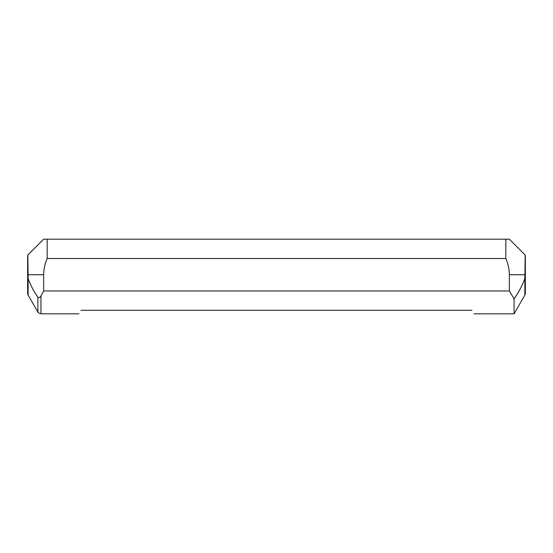 <?xml version="1.0" encoding="UTF-8"?>
<svg xmlns="http://www.w3.org/2000/svg" width="553" height="553" viewBox="0 0 553 553"><rect width="100%" height="100%" fill="white"/><g stroke="black" fill="none" stroke-linecap="round" stroke-linejoin="round"><path stroke-width="0.83" d="M525.163 254.995L524.873 278.491C522.073 286.025 518.472 292.786 514.076 298.758L509.354 290.968L43.646 290.968L40.977 295.862C40.099 297.514 39.076 297.949 37.901 297.175C33.899 291.666 30.636 285.438 28.127 278.491L27.837 254.995L43.646 239.186L509.354 239.186L525.163 254.995A3.553 3.553 0 0 1 525.35 256.136L525.35 293.332A3.553 3.553 0 0 1 524.873 295.115L524.873 278.491M47.178 239.186L47.178 258.5L505.822 258.5L505.822 239.186M505.822 258.5C508.076 263.677 509.258 269.09 509.354 274.737L509.354 290.968M525.35 285.431L525.35 293.332M27.65 293.332L27.65 256.136L27.65 293.332A3.553 3.553 0 0 0 28.127 295.115L37.901 312.037L37.901 297.175M27.65 256.136A3.553 3.553 0 0 1 27.837 254.995M80.973 310.281C78.277 314.961 78.277 314.961 80.973 310.281L472.027 310.281C474.723 314.961 474.723 314.961 472.027 310.281M524.873 295.115L514.076 313.814L514.076 298.758M520.027 289.191L520.684 288.051M47.178 258.5C44.924 263.677 43.742 269.09 43.646 274.737L43.646 290.968M509.354 274.737L525.163 274.737M28.127 295.115L28.127 278.491M78.934 313.814L40.977 313.814L40.977 295.862M43.646 274.737L27.837 274.737M514.076 313.814L474.066 313.814M37.901 312.037C37.528 312.341 38.558 312.936 40.977 313.814"/></g></svg>
